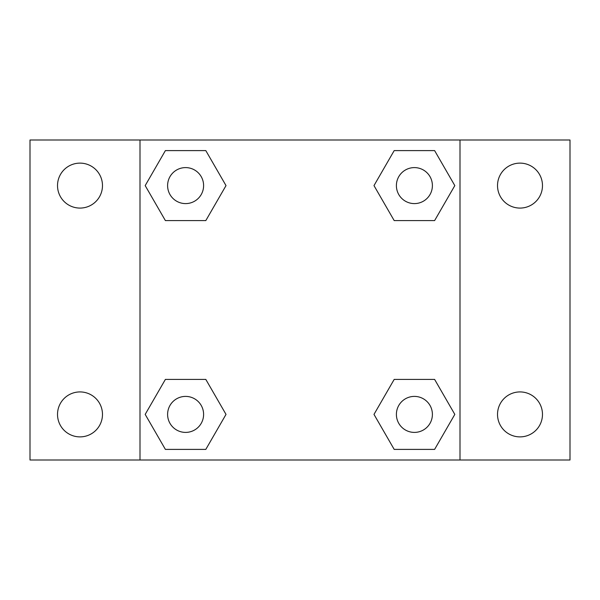 <?xml version="1.0" encoding="UTF-8"?>
<svg xmlns="http://www.w3.org/2000/svg" width="600" height="600" viewBox="0 0 600 600"><rect width="100%" height="100%" fill="white"/><g stroke="black" fill="none" stroke-linecap="round" stroke-linejoin="round"><path stroke-width="0.9" d="M80.002 436.882A22.477 22.477 0 0 0 99.465 403.162A22.477 22.477 0 0 0 60.532 403.162A22.477 22.477 0 0 0 80.002 436.882M519.998 436.882A22.477 22.477 0 0 0 539.467 403.162A22.477 22.477 0 0 0 500.535 403.162A22.477 22.477 0 0 0 519.998 436.882M519.998 208.08A22.477 22.477 0 0 0 539.467 174.36A22.477 22.477 0 0 0 500.535 174.36A22.477 22.477 0 0 0 519.998 208.08M80.002 208.08A22.477 22.477 0 0 0 99.465 174.36A22.477 22.477 0 0 0 60.532 174.36A22.477 22.477 0 0 0 80.002 208.08M570 459.998L30 459.998L30 140.002L570 140.002L570 459.998M165.39 379.403L205.808 379.403L226.013 414.397L205.808 449.4L165.39 449.4L145.185 414.397L165.39 379.403L205.808 379.403L165.39 379.403M394.192 150.6L434.61 150.6L454.815 185.602L434.61 220.597L394.192 220.597L373.987 185.602L394.192 150.6L434.61 150.6L394.192 150.6M140.002 459.998L140.002 140.002M459.998 140.002L459.998 459.998M165.39 150.6L205.808 150.6L226.013 185.602L205.808 220.597L165.39 220.597L145.185 185.602L165.39 150.6L205.808 150.6L165.39 150.6M394.192 379.403L434.61 379.403L454.815 414.397L434.61 449.4L394.192 449.4L373.987 414.397L394.192 379.403L434.61 379.403L394.192 379.403M434.61 449.4L394.192 449.4L434.61 449.4M432.397 414.397A18 18 0 0 0 405.397 398.812A18 18 0 0 0 405.397 429.99A18 18 0 0 0 432.397 414.397M205.808 449.4L165.39 449.4L205.808 449.4M203.603 414.397A18 18 0 0 0 176.602 398.812A18 18 0 0 0 176.602 429.99A18 18 0 0 0 203.603 414.397M434.61 220.597L394.192 220.597L434.61 220.597M432.397 185.602A18 18 0 0 0 405.397 170.01A18 18 0 0 0 405.397 201.188A18 18 0 0 0 432.397 185.602M205.808 220.597L165.39 220.597L205.808 220.597M203.603 185.602A18 18 0 0 0 176.602 170.01A18 18 0 0 0 176.602 201.188A18 18 0 0 0 203.603 185.602"/></g></svg>
